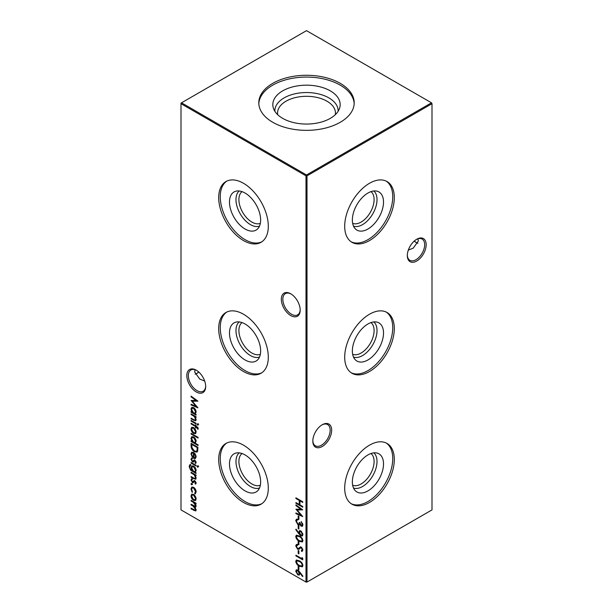 <?xml version="1.0" encoding="UTF-8"?>
<svg xmlns="http://www.w3.org/2000/svg" width="613" height="613" viewBox="0 0 613 613"><rect width="100%" height="100%" fill="white"/><g stroke="black" fill="none" stroke-linecap="round" stroke-linejoin="round"><path stroke-width="0.92" d="M383.516 202.037A22.03 12.72 -60 0 1 372.796 225.308A22.03 12.72 -60 0 1 355.394 228.933A22.03 12.72 -60 0 1 352.36 220.021A22.03 12.72 -60 0 1 360.911 199.033A22.03 12.72 -60 0 1 377.171 191.21A22.03 12.72 -60 0 1 383.516 202.037M373.815 190.98A20.421 11.785 -60 0 1 377.018 199.6A20.421 11.785 -60 0 1 368.804 219.385A20.421 11.785 -60 0 1 353.509 226.143M370.957 191.639A18.352 10.597 -60 0 1 374.099 199.6A18.352 10.597 -60 0 1 366.536 217.584A18.352 10.597 -60 0 1 352.659 223.339M386.236 181.134A35.079 20.252 -60 0 1 392.741 196.712A35.079 20.252 -60 0 1 377.937 231.461A35.079 20.252 -60 0 1 351.195 241.829M394.305 197.608A35.079 20.252 -60 0 1 378.987 232.909A35.079 20.252 -60 0 1 351.962 242.311A35.079 20.252 -60 0 1 344.698 226.251A35.079 20.252 -60 0 1 360.007 190.95A35.079 20.252 -60 0 1 387.041 181.555A35.079 20.252 -60 0 1 394.305 197.608M383.516 332.974A22.03 12.72 -60 0 1 372.796 356.253A22.03 12.72 -60 0 1 355.394 359.877A22.03 12.72 -60 0 1 352.36 350.965A22.03 12.72 -60 0 1 360.911 329.978A22.03 12.72 -60 0 1 377.171 322.154A22.03 12.72 -60 0 1 383.516 332.974M373.815 321.917A20.421 11.785 -60 0 1 377.018 330.545A20.421 11.785 -60 0 1 368.804 350.322A20.421 11.785 -60 0 1 353.509 357.088M370.957 322.584A18.352 10.597 -60 0 1 374.099 330.545A18.352 10.597 -60 0 1 366.536 348.529A18.352 10.597 -60 0 1 352.659 354.283M386.236 312.071A35.079 20.252 -60 0 1 392.741 327.649A35.079 20.252 -60 0 1 377.937 362.406A35.079 20.252 -60 0 1 351.195 372.765M394.305 328.553A35.079 20.252 -60 0 1 378.987 363.854A35.079 20.252 -60 0 1 351.962 373.248A35.079 20.252 -60 0 1 344.698 357.195A35.079 20.252 -60 0 1 360.007 321.894A35.079 20.252 -60 0 1 387.041 312.492A35.079 20.252 -60 0 1 394.305 328.553M383.516 463.918A22.03 12.72 -60 0 1 372.796 487.197A22.03 12.72 -60 0 1 355.394 490.814A22.03 12.72 -60 0 1 352.36 481.902A22.03 12.72 -60 0 1 360.911 460.922A22.03 12.72 -60 0 1 377.171 453.099A22.03 12.72 -60 0 1 383.516 463.918M373.815 452.861A20.421 11.785 -60 0 1 377.018 461.482A20.421 11.785 -60 0 1 368.804 481.266A20.421 11.785 -60 0 1 353.509 488.025M370.957 453.52A18.352 10.597 -60 0 1 374.099 461.482A18.352 10.597 -60 0 1 366.536 479.473A18.352 10.597 -60 0 1 352.659 485.22M386.236 443.015A35.079 20.252 -60 0 1 392.741 458.593A35.079 20.252 -60 0 1 377.937 493.35A35.079 20.252 -60 0 1 351.195 503.71M394.305 459.497A35.079 20.252 -60 0 1 378.987 494.791A35.079 20.252 -60 0 1 351.962 504.192A35.079 20.252 -60 0 1 344.698 488.132A35.079 20.252 -60 0 1 360.007 452.831A35.079 20.252 -60 0 1 387.041 443.437A35.079 20.252 -60 0 1 394.305 459.497M290.754 315.565A13.325 7.693 60 0 1 281.329 299.236A13.325 7.693 60 0 1 290.754 293.796L290.754 293.796A13.325 7.693 60 0 1 300.178 310.124A13.325 7.693 60 0 1 290.754 315.565M291.137 294.033A12.26 7.08 -120 0 0 285.374 293.627A12.26 7.08 -120 0 0 283.497 303.45A12.26 7.08 -120 0 0 291.504 314.254A12.26 7.08 -120 0 0 297.634 314.86A12.26 7.08 -120 0 0 300.171 309.672M196.252 391.945A13.325 7.693 60 0 1 186.827 375.623A13.325 7.693 60 0 1 196.252 370.183L196.252 370.183A13.325 7.693 60 0 1 205.677 386.504A13.325 7.693 60 0 1 196.252 391.945M196.635 370.413A12.26 7.08 -120 0 0 190.881 370.007A12.26 7.08 -120 0 0 188.996 379.838A12.26 7.08 -120 0 0 197.011 390.634A12.26 7.08 -120 0 0 203.141 391.247A12.26 7.08 -120 0 0 205.669 386.052M414.296 241.032A13.325 7.693 -120 0 0 416.365 242.587M417.905 243.238A12.26 7.08 60 0 1 415.989 242.38L415.989 242.38A12.26 7.08 60 0 1 414.189 241.124M312.829 440.617A12.26 7.08 120 0 0 315.366 445.804A12.26 7.08 120 0 0 321.496 445.199A12.26 7.08 120 0 0 330.162 430.18A12.26 7.08 120 0 0 327.626 424.571A12.26 7.08 120 0 0 321.863 424.97M322.246 424.74L322.246 424.74A13.325 7.693 -60 0 1 331.671 430.18A13.325 7.693 -60 0 1 322.246 446.502A13.325 7.693 -60 0 1 312.822 441.061A13.325 7.693 -60 0 1 322.246 424.74L322.246 424.74M407.331 255.115A12.26 7.08 120 0 0 409.859 260.303A12.26 7.08 120 0 0 415.989 259.697A12.26 7.08 120 0 0 424.663 244.679A12.26 7.08 120 0 0 422.119 239.07A12.26 7.08 120 0 0 416.365 239.468M416.748 239.239L416.748 239.239A13.325 7.693 -60 0 1 426.173 244.679A13.325 7.693 -60 0 1 416.748 261.008A13.325 7.693 -60 0 1 407.323 255.56A13.325 7.693 -60 0 1 416.748 239.239L416.748 239.239M198.811 372.068A12.26 7.08 -60 0 1 197.011 373.325L197.011 373.325A12.26 7.08 -60 0 1 195.095 374.183M196.635 373.532A13.325 7.693 120 0 0 198.704 371.968M204.673 381.041L199.738 379.049L194.666 371.968L195.095 369.762M408.327 250.104L413.262 248.104L418.334 241.032L417.905 238.817M260.64 220.021A22.03 12.72 60 0 1 257.606 228.933A22.03 12.72 60 0 1 240.204 225.308A22.03 12.72 60 0 1 229.484 202.037A22.03 12.72 60 0 1 235.829 191.21A22.03 12.72 60 0 1 252.089 199.033A22.03 12.72 60 0 1 260.64 220.021M259.491 226.143A20.421 11.785 60 0 1 244.196 219.385A20.421 11.785 60 0 1 235.982 199.6A20.421 11.785 60 0 1 239.185 190.98M260.341 223.339A18.352 10.597 60 0 1 246.464 217.584A18.352 10.597 60 0 1 238.901 199.6A18.352 10.597 60 0 1 242.043 191.639M261.805 241.829A35.079 20.252 60 0 1 235.063 231.461A35.079 20.252 60 0 1 220.259 196.712A35.079 20.252 60 0 1 226.764 181.134M268.302 226.251A35.079 20.252 60 0 1 261.038 242.311A35.079 20.252 60 0 1 234.013 232.909A35.079 20.252 60 0 1 218.695 197.608A35.079 20.252 60 0 1 225.959 181.555A35.079 20.252 60 0 1 252.993 190.95A35.079 20.252 60 0 1 268.302 226.251M260.64 350.965A22.03 12.72 60 0 1 257.606 359.877A22.03 12.72 60 0 1 240.204 356.253A22.03 12.72 60 0 1 229.484 332.974A22.03 12.72 60 0 1 235.829 322.154A22.03 12.72 60 0 1 252.089 329.978A22.03 12.72 60 0 1 260.64 350.965M259.491 357.088A20.421 11.785 60 0 1 244.196 350.322A20.421 11.785 60 0 1 235.982 330.545A20.421 11.785 60 0 1 239.185 321.917M260.341 354.283A18.352 10.597 60 0 1 246.464 348.529A18.352 10.597 60 0 1 238.901 330.545A18.352 10.597 60 0 1 242.043 322.584M261.805 372.765A35.079 20.252 60 0 1 235.063 362.406A35.079 20.252 60 0 1 220.259 327.649A35.079 20.252 60 0 1 226.764 312.071M268.302 357.195A35.079 20.252 60 0 1 261.038 373.248A35.079 20.252 60 0 1 234.013 363.854A35.079 20.252 60 0 1 218.695 328.553A35.079 20.252 60 0 1 225.959 312.492A35.079 20.252 60 0 1 252.993 321.894A35.079 20.252 60 0 1 268.302 357.195M260.64 481.902A22.03 12.72 60 0 1 257.606 490.814A22.03 12.72 60 0 1 240.204 487.197A22.03 12.72 60 0 1 229.484 463.918A22.03 12.72 60 0 1 235.829 453.099A22.03 12.72 60 0 1 252.089 460.922A22.03 12.72 60 0 1 260.64 481.902M259.491 488.025A20.421 11.785 60 0 1 244.196 481.266A20.421 11.785 60 0 1 235.982 461.482A20.421 11.785 60 0 1 239.185 452.861M260.341 485.22A18.352 10.597 60 0 1 246.464 479.473A18.352 10.597 60 0 1 238.901 461.482A18.352 10.597 60 0 1 242.043 453.52M261.805 503.71A35.079 20.252 60 0 1 235.063 493.35A35.079 20.252 60 0 1 220.259 458.593A35.079 20.252 60 0 1 226.764 443.015M268.302 488.132A35.079 20.252 60 0 1 261.038 504.192A35.079 20.252 60 0 1 234.013 494.791A35.079 20.252 60 0 1 218.695 459.497A35.079 20.252 60 0 1 225.959 443.437A35.079 20.252 60 0 1 252.993 452.831A35.079 20.252 60 0 1 268.302 488.132M277.712 114.7A28.941 16.704 180 0 1 277.559 113.014A28.941 16.704 180 0 1 286.041 101.199A28.941 16.704 180 0 1 317.572 97.574A28.941 16.704 180 0 1 335.441 113.014A28.941 16.704 180 0 1 335.288 114.7M274.869 111.282A31.646 18.267 180 0 1 284.125 97.888A31.646 18.267 180 0 1 318.99 94.019A31.646 18.267 180 0 1 338.131 111.282M282.693 90.87A33.677 19.44 180 0 1 322.285 87.444A33.677 19.44 180 0 1 339.564 108.302A33.677 19.44 180 0 1 330.307 118.363A33.677 19.44 180 0 1 296.631 123.205A33.677 19.44 180 0 1 273.436 108.302A33.677 19.44 180 0 1 282.693 90.87M258.824 103.712A47.707 27.539 180 0 1 272.77 85.138A47.707 27.539 180 0 1 324.032 79A47.707 27.539 180 0 1 354.176 103.712M272.77 83.337A47.707 27.539 180 0 1 324.752 77.368A47.707 27.539 180 0 1 354.207 102.815A47.707 27.539 180 0 1 340.23 122.286A47.707 27.539 180 0 1 288.248 128.255A47.707 27.539 180 0 1 258.793 102.815A47.707 27.539 180 0 1 272.77 83.337M191.57 483.519L192.137 484.5L191.57 484.829L190.995 483.849L192.068 483.228M192.137 484.5L191.57 484.829L192.068 484.538L191.501 483.557M194.566 478.5L195.547 477.581L194.229 474.853L191.087 472.937L191.087 472.225L196.076 475.106L196.076 475.811L195.172 475.297L196.16 478.056L195.639 479.259L191.087 477.282L191.087 476.569L194.566 478.5L195.716 478.194M197.647 465.911L198.175 466.868L197.647 467.221L197.125 466.263L198.152 465.619M198.175 466.868L197.647 467.221L198.152 466.93L197.624 465.972M190.735 465.252L189.769 466.868C189.792 468.424 190.467 469.566 191.785 470.301L191.087 467.604L191.838 465.903L193.593 466.095C195.156 467.175 196.007 468.661 196.16 470.554L195.202 472.278L196.076 472.784L196.076 473.489L190.582 470.11L189.164 466.577L189.854 464.692L190.735 464.547L190.329 465.374L190.835 465.083M191.087 445.774L191.087 443.329L197.907 447.268L197.662 451.222L196.965 452.095L194.413 451.72C192.214 450.302 191.103 448.318 191.087 445.774L191.593 445.482L191.593 443.62M191.087 433.33L198.083 437.368L198.083 438.073L191.087 434.035L191.087 433.33M198.175 428.472L198.045 429.261L197.409 428.893L197.562 428.265L196.076 426.817L196.076 428.02L195.463 427.667L195.463 426.464L191.087 423.928L191.087 423.223L195.463 425.751L195.463 424.939L196.076 425.292L196.076 426.104L198.175 428.472M197.647 423.882L198.175 424.84L197.647 425.192L197.125 424.234L198.152 423.591M198.175 424.84L197.647 425.192L198.152 424.901L197.624 423.943M298.194 515.901L298.891 516.299L298.891 519.334L298.194 518.927L298.194 515.901M298.194 525.594L298.891 526L298.891 529.034L298.194 528.628L298.194 525.594M295.742 536.513L296.324 535.218L299.328 535.954C301.267 536.835 302.462 538.406 302.914 540.658L302.316 541.984L299.328 541.31C297.382 540.382 296.186 538.781 295.742 536.513L296.6 535.111M297.581 545.21L296.439 546.283L297.596 548.489L298.27 548.597L300.286 547.049L301.32 547.21L302.914 550.068L301.765 551.501L301.343 550.62L302.217 549.585L301.351 547.93L300.47 547.945L299.037 549.225L297.589 549.194L295.742 545.876L296.347 544.551L297.236 544.344L297.581 545.21L296.899 545.394L297.512 545.049M298.27 548.597L299.052 548.183M302.324 551.286L301.765 551.501L302.263 551.21L301.872 550.382M301.343 550.62L302.286 550.145M301.925 547.685L300.47 547.945M191.087 396.856L191.087 396.144L197.907 401.124L192.313 401.247L197.907 407.829L191.087 404.94L191.087 404.228L195.999 406.304L191.087 400.465L196.007 400.45L191.087 396.856L191.593 396.511M194.566 420.097L195.547 419.177L194.229 416.457L191.087 414.534L191.087 413.829L196.076 416.71L196.076 417.415L195.172 416.894L196.16 419.66L195.639 420.863L191.087 418.878L191.087 418.173L194.566 420.097L195.716 419.798M295.742 561.37L296.324 560.067L299.328 560.803C301.267 561.692 302.462 563.263 302.914 565.515L302.316 566.841L299.328 566.159C297.382 565.232 296.186 563.638 295.742 561.37L296.6 559.96M298.194 550.451L298.891 550.857L298.891 553.884L298.194 553.485L298.194 550.451M191.087 500.315L196.076 503.196L196.076 503.901L195.21 503.403L196.16 505.94L194.957 507.074L196.16 509.886L195.708 510.951L191.087 508.905L191.087 508.192L195.218 510.2L195.547 509.403L193.026 506.085L191.087 504.959L191.087 504.254L195.225 506.238L195.547 505.464L193.187 502.231L191.087 501.02L191.087 500.315M195.708 507.02L194.957 507.074L195.922 506.813M181.004 103.689L181.004 509.893L305.994 582.059L305.994 175.847L181.004 103.689L181.004 103.107L181.509 102.815L306.5 174.973L431.491 102.815L306.5 30.65L181.509 102.815L181.004 103.689M295.918 497.81L302.738 501.756L302.738 502.461L299.941 500.844L299.941 504.882L302.738 506.499L302.738 507.212L295.918 503.265L295.918 502.56L299.244 504.484L299.244 500.438L295.918 498.522L295.918 497.81M195.332 496.178L196.16 498.852L195.34 500.568L193.562 500.331C191.984 499.25 191.133 497.764 190.995 495.871L191.708 494.201L193.562 494.369L195.332 496.178M302.04 557.524L302.738 558.389L302.738 559.845L295.918 555.907L295.918 555.202L302.04 558.734L302.04 557.524M298.194 566.213L298.891 566.619L298.891 569.646L298.194 569.247L298.194 566.213M196.076 414.38L196.076 415.093L191.087 412.212L191.087 411.507L191.946 412.005L190.995 409.101L191.762 407.407L193.593 407.599C195.164 408.695 196.022 410.197 196.16 412.105L195.149 413.852L196.076 414.38M299.803 572.067L302.914 576.212L302.546 576.549L299.788 572.871L299.259 575.048L297.834 574.894L295.742 571.224L296.332 569.875L297.818 570.036L299.803 572.067M298.194 541.356L298.891 541.762L298.891 544.796L298.194 544.39L298.194 541.356M298.815 533.739L295.742 529.54L296.079 529.165L298.853 532.958L299.412 530.712L300.822 530.858L302.914 534.574L302.309 535.961L300.822 535.8L298.815 533.739L299.32 533.448L298.929 532.919M301.144 525.487L302.217 524.513L301.167 521.556L302.914 524.912L302.332 526.283L301.144 526.192L299.742 524.46L299.159 524.973L297.941 524.743L295.742 520.751L296.363 519.249L297.757 519.28L297.757 519.993L296.807 520.062L296.439 521.165L297.887 524.008L298.807 524.069L299.328 522.414L300.025 522.82L301.144 525.487L302.309 525.241M300.24 524.169L299.519 524.766M298.255 519.701L296.807 520.062M295.918 505.595L295.918 504.882L302.738 509.863L297.144 509.985L302.738 516.567L295.918 513.671L295.918 512.966L300.83 515.043L295.918 509.204L300.837 509.188L295.918 505.595L296.424 505.25M191.087 420.395L196.076 423.276L196.076 423.981L191.087 421.1L191.087 420.395M195.332 429.299L196.16 431.966L195.34 433.682L193.562 433.445C191.984 432.364 191.133 430.878 190.995 428.985L191.708 427.315L193.562 427.483L195.332 429.299M198.083 444.846L198.083 445.551L191.087 441.513L191.087 440.801L191.946 441.299L190.995 438.402L191.762 436.709L193.593 436.9C195.164 437.996 196.022 439.498 196.16 441.406L195.11 443.13L198.083 444.846M191.608 454.118L192.658 456.846L192.375 457.313L190.995 453.858L191.639 452.248L193.562 452.44L195.233 454.064L196.16 456.854L195.179 458.608L193.447 458.233L193.447 453.084L192.13 452.93L191.608 454.118M195.463 458.486L193.447 458.233M191.087 462.424L196.076 465.305L196.076 466.01L191.087 463.137L191.087 462.424M192.137 458.853L191.608 459.689L192.413 461.175L194.083 460.079L194.85 460.256L196.16 462.47L195.447 463.535L195.026 462.807L195.547 462.11L194.88 460.976L193.21 462.072L192.436 461.895L190.995 459.375L191.67 458.118L192.022 458.915L192.528 458.624M195.026 462.807L196.053 461.781M195.424 460.715L193.907 461.436M192.888 461.252L194.083 460.079M192.137 479.466L191.608 480.301L192.413 481.78L194.083 480.684L194.85 480.868L196.16 483.075L195.447 484.14L195.026 483.419L195.547 482.722L194.88 481.588L193.21 482.684L192.436 482.508L190.995 479.987L191.67 478.73L192.022 479.519L192.528 479.228M195.026 483.419L196.053 482.393M195.424 481.32L193.907 482.048M192.888 481.864L194.083 480.684M196.16 492.017L194.995 493.978L194.673 493.204L196.053 491.32L195.547 491.611L193.593 488.025L192.214 487.887L191.608 489.343L192.482 491.94L192.153 492.339L190.995 488.982L191.8 487.105L193.539 487.281C195.187 488.446 196.06 490.032 196.16 492.017M195.432 493.84L194.995 493.978L195.493 493.687L195.187 492.944M194.673 493.204L195.547 491.611M307.006 582.059L431.996 509.893L431.996 103.689L307.006 175.847L307.006 582.059L305.994 582.059L307.006 582.059M306.5 174.973L305.994 175.847L307.006 175.847L306.5 174.973M431.491 102.815L431.996 103.689L431.491 102.815M302.738 501.878L300.447 500.553L299.941 500.844M302.738 506.629L296.424 502.974L295.918 503.265M299.244 500.438L299.742 500.147L299.742 504.192L299.244 504.484M299.742 500.147L296.424 498.231L295.918 498.522M196.076 503.319L195.21 503.403M195.922 510.752L191.593 508.614L191.087 508.905M195.218 510.2L195.547 509.403M195.133 506.974L191.593 504.668L191.087 504.959M195.225 506.238L195.547 505.464M195.363 503.311L191.593 500.729L191.087 501.02M195.846 500.277L193.562 500.331M194.068 500.039L193.225 499.396M191.647 496.722L191.501 495.58L190.995 495.871M191.501 495.58L191.984 494.078M194.436 495.036L192.674 494.637L191.608 496.224L193.562 499.626L194.965 499.764L195.547 498.499L193.562 495.074L192.168 494.929M194.965 499.764L196.014 497.741M196.053 498.208L195.547 498.499M194.068 494.783L193.562 495.074M298.891 553.301L298.194 553.485M298.692 553.194L298.692 550.742M302.738 559.263L296.424 555.616L295.918 555.907M302.546 558.144L302.04 558.734M302.538 566.665L299.328 566.159M299.834 565.868L297.742 564.289M296.569 562.55L296.248 561.079M302.722 564.841L302.217 565.132C301.803 563.378 300.845 562.167 299.328 561.516L296.891 560.857L296.439 561.799L297.611 564.167L299.328 565.454L301.78 566.06L302.722 564.841L302.516 563.899M301.289 562.221L299.834 561.224L296.891 560.857M301.78 566.06L302.217 565.132M298.891 569.063L298.194 569.247M298.692 568.956L298.692 566.504M196.076 416.832L195.172 416.894M195.869 420.664L191.593 418.587L191.087 418.878M195.072 419.805L195.547 419.177M195.309 416.817L194.735 416.166L194.229 416.457M194.735 416.166L191.593 414.242L191.087 414.534M196.076 414.511L191.593 411.921L191.087 412.212M192.359 411.767L191.946 412.005M191.639 409.905L191.501 408.81L190.995 409.101M191.501 408.81L192.03 407.293M194.444 408.25L192.697 407.89L191.608 409.484L193.57 412.94L194.957 413.093L195.547 411.76L193.585 408.296L192.191 408.174M194.957 413.093L196.022 411.009M196.053 411.469L195.547 411.76M194.091 408.013L193.585 408.296M197.654 400.94L192.313 401.247M197.363 407.093L191.593 404.649L191.087 404.94M196.451 406.044L195.999 406.304M192.359 401.224L191.7 400.465M191.593 396.565L196.512 400.159L196.007 400.45M300.217 572.619L299.788 572.871M299.496 574.871L297.834 574.894M298.332 574.603L297.604 574.044M296.546 572.404L296.248 570.933L295.742 571.224M296.248 570.933L296.608 569.768M298.654 570.695L297.397 570.351L296.439 571.668L297.795 574.166L298.684 574.251L299.152 573.17L297.795 570.734L296.899 570.642M298.684 574.251L299.657 572.879L298.975 571.032M299.657 572.879L299.152 573.17M298.301 570.442L297.795 570.734M296.546 546.995L296.248 545.585L295.742 545.876M296.248 545.585L296.623 544.436M298.769 548.306L300.791 546.758M301.849 550.328L302.217 549.585M302.722 549.294L302.676 548.888M301.857 547.639L301.351 547.93M300.975 547.654L300.562 547.892M299.305 549.049L297.589 549.194M298.094 548.903L297.451 548.397M298.891 544.214L298.194 544.39M298.692 544.099L298.692 541.647M302.538 541.808L299.328 541.31M299.834 541.018L297.742 539.44M296.569 537.701L296.248 536.222M302.722 539.984L302.217 540.275C301.803 538.52 300.845 537.317 299.328 536.659L296.891 536L296.439 536.942L297.611 539.31L299.328 540.597L301.78 541.202L302.722 539.984L302.516 539.042M301.289 537.363L299.834 536.367L296.891 536M301.78 541.202L302.217 540.275M296.171 529.287L295.742 529.54M298.807 532.099L299.305 531.808L299.359 532.666L298.853 532.958M299.305 531.808L299.688 530.597M302.538 535.77L300.822 535.8M301.32 535.509L299.32 533.448M301.542 531.41L299.987 531.509L299.504 532.636L300.86 535.118L302.247 534.911L302.615 533.088M301.366 531.295L299.987 531.509M302.722 533.839L302.217 534.13L300.86 531.586M301.749 535.203L302.217 534.13M298.891 528.452L298.194 528.628M298.692 528.337L298.692 525.885M301.65 525.195L302.217 524.513M302.722 524.222L302.607 523.471M301.634 521.992L301.167 522.261M302.554 526.1L301.144 526.192M301.65 525.9L301.021 525.402M299.657 524.682L297.941 524.743M298.447 524.452L297.772 523.931M296.562 522.077L296.248 520.46L295.742 520.751M296.248 520.46L296.631 519.142M298.807 524.069L299.788 522.682M298.891 518.751L298.194 518.927M298.692 518.636L298.692 516.184M302.485 509.679L297.144 509.985M302.194 515.832L296.424 513.38L295.918 513.671M301.282 514.782L300.83 515.043M297.19 509.962L296.531 509.204M296.424 505.304L301.343 508.897L300.837 509.188M198.673 424.548L198.152 424.901M196.076 423.399L191.593 420.809L191.087 421.1M198.16 428.748L197.409 428.893M197.915 428.602L198.068 427.974L197.562 428.265M197.715 427.2L196.765 427.215M197.271 426.924L196.076 426.817M196.076 427.445L195.463 427.667M195.961 427.376L195.961 426.173L195.463 426.464M195.961 426.173L191.593 423.637L191.087 423.928M195.961 425.23L195.463 425.751M195.846 433.391L193.562 433.445M194.068 433.153L193.225 432.51M191.647 429.836L191.501 428.694L190.995 428.985M191.501 428.694L191.984 427.192M194.436 428.15L192.674 427.751L191.608 429.338L193.562 432.74L194.965 432.878L195.547 431.613L193.562 428.188L192.168 428.043M194.965 432.878L196.014 430.855M196.053 431.322L195.547 431.613M194.068 427.897L193.562 428.188M198.083 437.498L191.593 433.743L191.087 434.035M198.083 444.969L191.593 441.222L191.087 441.513M192.359 441.069L191.946 441.299M191.639 439.207L191.501 438.111L190.995 438.402M191.501 438.111L192.03 436.594M194.444 437.552L192.697 437.184L191.608 438.778L193.57 442.241L194.957 442.394L195.547 441.061L193.585 437.598L192.191 437.475M194.957 442.394L196.022 440.303M196.053 440.77L195.547 441.061M194.091 437.307L193.585 437.598M197.217 451.919L194.413 451.72M194.919 451.429L193.654 450.471M192.321 448.716L191.593 445.482M196.405 451.298L197.524 450.149L197.715 447.283L192.29 444.149L191.785 444.44L191.961 447.697L194.413 451.007L196.405 451.298L197.018 450.44L197.21 447.574L191.785 444.44M197.715 447.283L197.21 447.574M197.524 450.149L197.018 450.44M191.708 454.938L191.501 453.566L190.995 453.858M191.501 453.566L191.923 452.133M193.953 457.942L193.953 452.792L193.447 453.084M193.953 452.792L192.13 452.93M194.551 453.222L194.06 453.505L194.06 457.88L195.493 457.559L196.014 455.727M195.516 454.532L195.08 454.785L194.06 453.505M196.053 456.248L195.547 456.539L195.08 454.785M194.988 457.85L195.547 456.539M196.076 472.907L191.087 469.819M191.064 469.834L190.582 470.11M189.831 467.589L189.662 466.286L189.164 466.577M189.662 466.286L190.13 464.585M191.708 468.286L191.593 467.313L191.087 467.604M191.593 467.313L192.114 465.788M194.436 466.746L192.758 466.347L191.7 467.987L193.608 471.359L194.988 471.535L195.547 470.255L193.57 466.792L192.252 466.639M194.988 471.535L196.022 469.504M196.053 469.964L195.547 470.255M194.076 466.501L193.57 466.792M196.076 465.428L191.593 462.846L191.087 463.137M198.673 466.577L198.152 466.93M195.922 463.183L195.532 462.524M195.524 462.516L196.053 461.819L195.524 462.516M195.378 460.685L194.88 460.976M194.926 460.624L194.413 461.145L194.926 460.624M193.716 461.781L192.436 461.895M192.942 461.604L192.367 461.145M191.616 459.85L191.501 459.083L190.995 459.375M191.501 459.083L192.175 457.827M193.394 460.961L192.988 461.191M194.589 459.788L193.401 460.677M196.076 475.228L195.172 475.297M195.869 479.067L191.593 476.991L191.087 477.282M195.072 478.209L195.547 477.581M195.309 475.213L194.735 474.562L194.229 474.853M194.735 474.562L191.593 472.646L191.087 472.937M195.922 483.795L195.532 483.136M195.524 483.128L196.053 482.431L195.524 483.128M195.378 481.297L194.88 481.588M194.926 481.236L194.413 481.757L194.926 481.236M193.716 482.393L192.436 482.508M192.942 482.216L192.367 481.757M191.616 480.462L191.501 479.695L190.995 479.987M191.501 479.695L192.175 478.439M193.394 481.573L192.988 481.803M194.589 480.393L193.401 481.289M192.643 484.209L192.068 484.538M196.053 491.32L196.022 490.867M194.329 487.879L193.593 488.025M194.099 487.733L192.214 487.887M191.662 489.986L191.501 488.691L190.995 488.982M191.501 488.691L192.053 486.998M194.29 510.169L193.785 510.46M193.532 505.794L193.026 506.085M193.685 501.94L193.187 502.231M299.834 561.224L299.328 561.516M194.137 420.058L193.631 420.349M193.394 415.285L192.888 415.576M299.857 547.516L299.359 547.807M299.834 536.367L299.328 536.659M197.715 447.835L197.21 448.126M192.62 470.914L192.114 471.205M194.137 478.454L193.631 478.745M193.394 473.68L192.888 473.972M195.187 462.731L195.685 462.44M194.352 460.945L194.857 460.654M192.942 461.229L193.447 460.938M195.187 483.343L195.685 483.052M194.352 481.55L194.857 481.259M192.942 481.833L193.447 481.542"/></g></svg>
